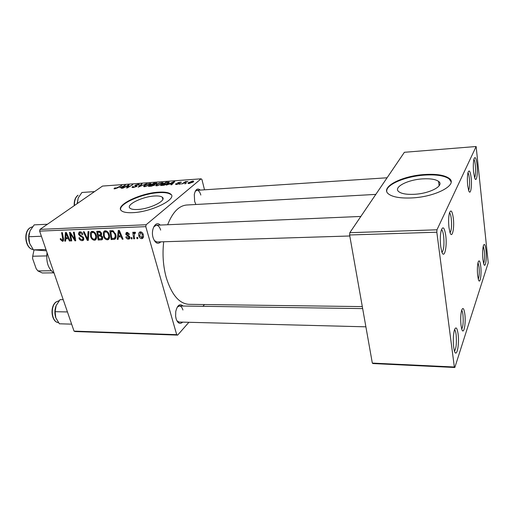 <?xml version="1.0" encoding="UTF-8"?>
<svg xmlns="http://www.w3.org/2000/svg" width="514" height="514" viewBox="0 0 514 514"><rect width="100%" height="100%" fill="white"/><g stroke="black" fill="none" stroke-linecap="round" stroke-linejoin="round"><path stroke-width="0.77" d="M445.734 235.354C447.366 246.977 444.16 260.11 441.667 251.404L440.716 246.688C440.029 240.449 440.177 235.084 441.173 230.58C442.907 225.762 444.424 227.355 445.734 235.354M442.001 252.361C443.833 249.939 444.379 244.536 443.64 236.144C443.132 232.392 442.406 230.214 441.462 229.61M458.09 333.869C459.606 344.605 456.535 358.881 454.35 350.676L453.669 347.13C452.982 340.506 453.226 334.826 454.402 330.084C455.873 326.287 457.1 327.546 458.09 333.869M454.498 351.152C456.246 348.338 456.785 342.844 456.117 334.685C455.751 331.916 455.231 330.226 454.549 329.622M486 250.215C486.976 258.664 485.357 269.008 483.777 264.01L482.916 259.467C482.415 253.665 482.575 249.046 483.404 245.608C484.426 243.116 485.293 244.658 486 250.215M483.623 263.515C484.586 261.003 484.837 256.782 484.368 250.851L483.269 246.11M477.056 164.628C478.084 173.546 476.452 183.202 474.73 178.056L473.625 172.383C473.111 166.774 473.227 162.308 473.972 158.98C475.148 156.012 476.176 157.894 477.056 164.628M474.621 177.748C475.598 175.447 475.842 171.278 475.341 165.238C475 162.161 474.512 160.182 473.895 159.308M137.495 209.494C149.985 209.057 167.294 200.312 162.27 197.19C160.908 196.181 158.344 195.783 154.566 196.007C142.404 196.528 125.255 204.977 130.087 208.286C131.372 209.269 133.839 209.667 137.495 209.494M132.708 212.661C151.823 212.031 178.217 198.622 170.507 193.964C168.406 192.416 164.467 191.818 158.678 192.178C140.322 193.007 114.294 205.728 121.567 210.824C123.488 212.301 127.202 212.912 132.708 212.661M170.507 193.964L170.635 194.446C168.541 192.898 164.596 192.3 158.813 192.654C142.545 193.444 118.972 203.743 120.655 209.667M182.669 322.137C179.958 324.52 177.773 323.396 176.109 318.776L175.627 316.283L175.743 311.58C177.349 305.136 179.784 303.286 183.055 306.029M176.887 320.794L179.039 322.04L365.891 326.82M160.837 241.85C157.734 244.632 155.157 243.25 153.101 237.712C150.518 229.52 155.89 220.14 160.175 225.061M154.264 240.526L156.943 241.972L349.79 235.99M195.873 204.495L194.633 201.366L194.292 194.453C195.506 189.274 197.517 187.816 200.332 190.09M362.306 306.601L188.927 304.333C179.219 303.684 171.676 294.818 166.292 277.74C163.15 266.265 162.283 254.276 163.696 241.76M167.654 224.74C172.563 212.25 178.943 205.671 186.788 205.002L375.811 194.388M471.145 177.632C472.193 186.402 470.458 195.962 468.717 190.643L467.689 185.432C467.181 180.073 467.297 175.743 468.036 172.447C469.218 169.402 470.252 171.13 471.145 177.632M468.62 190.366C469.603 188.111 469.847 184.083 469.353 178.274C469.025 175.422 468.562 173.578 467.958 172.743M453.284 217.923C454.646 228.12 452.095 239.505 449.943 232.334L448.992 227.606C448.388 221.913 448.523 217.101 449.397 213.181C450.874 209.166 452.172 210.746 453.284 217.923M450.078 232.726C451.498 230.388 451.902 225.697 451.279 218.668C450.868 215.45 450.277 213.49 449.506 212.783M464.836 314.028C466.114 323.505 463.641 335.848 461.733 329.037L461.039 325.426C460.441 319.419 460.653 314.362 461.662 310.257C462.921 307.044 463.981 308.297 464.836 314.028M461.739 329.05C463.114 326.396 463.512 321.642 462.941 314.799C462.645 312.416 462.221 310.899 461.668 310.238M480.744 266.303C481.74 274.572 480.025 284.84 478.444 279.706L477.654 275.581C477.153 270.017 477.32 265.526 478.155 262.101C479.176 259.576 480.037 260.977 480.744 266.303M478.29 279.211C479.26 276.731 479.511 272.651 479.048 266.972L478.02 262.603M414.021 194.311C429.845 193.675 444.899 185.548 438.551 181.365C435.564 179.296 430.353 178.467 422.919 178.866C407.57 179.63 392.715 187.417 398.896 191.773C401.678 193.778 406.722 194.62 414.021 194.311M411.496 197.941C435.743 197.023 458.732 184.539 449.005 178.255C444.372 175.094 436.386 173.841 425.039 174.49C401.884 175.698 379.364 187.411 388.693 194.093C392.85 197.1 400.451 198.378 411.496 197.941M451.074 181.738L449.075 178.84C444.443 175.679 436.457 174.419 425.117 175.062C405.899 176.154 385.828 184.5 386.746 191.337M204.495 304.539L202.94 306.312M188.901 322.291L177.645 335.109L75.115 331.543L74.035 331.119L176.694 334.659L177.645 335.109M102.671 237.127L101.958 239.755L98.161 240.019L96.741 231.255L99.864 231.274L101.56 233.221L101.149 235.399L102.671 237.127M114.718 239.248L111.165 239.582L109.81 230.728L112.842 230.722L115.663 234.166C116.382 236.389 116.08 238.072 114.763 239.228L115.399 238.695M128.455 239.113C127.157 239.1 126.271 238.393 125.795 236.999L126.566 236.729L128.256 238.303L129.072 237.275L125.737 234.3L126.277 232.546L126.958 232.386L129.464 234.288L128.654 234.435L127.157 233.202L126.534 234.127L129.117 236.01L129.894 237.172L129.29 238.926L128.455 239.113L129.978 237.847M131.925 237.596L132.104 238.875L131.256 238.901L131.057 237.622L131.925 237.596M134.225 236.177L134.552 238.792L133.698 238.817L132.785 232.283L133.646 232.244L133.826 233.607L134.527 232.148L135.433 232.302L135.394 233.337L134.687 233.195L134.225 236.177M62.522 241.336L60.401 239.53L60.209 238.753L60.941 238.618L61.115 239.357L62.509 240.289L62.714 238.721L61.596 232.675L62.38 232.643L63.537 238.907L63.042 241.22L62.522 241.336L63.569 240.558M65.766 238.779L65.625 241.124L64.796 241.15L65.419 232.521L66.364 232.482L70.187 240.97L69.409 240.995L68.401 238.689L65.766 238.779L67.193 237.725M204.508 189.814L201.944 179.534L201.096 178.814L146.124 224.746L145.79 226.642L39.642 231.127L74.035 331.119M145.79 226.642L176.694 334.659M143.239 234.532C143.791 236.273 143.528 237.584 142.449 238.477L141.723 238.663C140.316 238.515 139.384 237.667 138.928 236.138C138.343 234.371 138.581 233.009 139.654 232.052L140.438 231.865C141.883 232.058 142.815 232.945 143.239 234.532M137.662 237.397L137.836 238.676L136.981 238.708L136.788 237.423L137.662 237.397M88.903 231.57L88.312 240.353L87.296 240.391L83.364 231.795L84.167 231.763L87.534 239.138L88.042 231.608L88.903 231.57M83.743 238.072L83.043 240.481L82.176 240.674C80.563 240.629 79.471 239.691 78.899 237.853L79.651 237.725L80.261 238.978L81.906 239.672L82.529 239.537L82.979 238.181L82.536 237.436L80.011 236.048L78.513 234.198L79.085 232L79.888 231.82C81.296 231.865 82.304 232.675 82.915 234.243L82.214 234.551L80.19 232.836L79.631 232.958L79.278 234.114L83.743 238.072M70.829 235.688L71.735 240.912L70.958 240.944L69.422 232.36L70.245 232.328L74.761 239.505L73.431 232.199L74.228 232.167L75.744 240.777L74.928 240.809L70.405 233.645L70.829 235.688M118.393 236.909L118.136 239.344L117.243 239.376L118.278 230.388L119.299 230.343L123.071 239.177L122.229 239.209L121.24 236.806L118.393 236.909L119.736 235.81M109.225 234.609C109.945 236.851 109.61 238.515 108.223 239.614L107.362 239.826C105.447 239.518 104.156 238.29 103.5 236.138L103.365 232.219L104.4 231.011L105.293 230.792C107.278 231.107 108.595 232.379 109.225 234.609M96.214 235.097C96.94 237.327 96.619 238.984 95.257 240.057L94.428 240.263C92.546 239.954 91.274 238.74 90.605 236.613L90.438 232.726L91.453 231.525L92.314 231.319C94.268 231.628 95.565 232.893 96.214 235.097M169.157 184.128L166.273 185.143L173.841 181.654L174.792 181.583L171.727 184.751L170.944 184.809L171.817 183.935L169.157 184.128M154.727 185.046L151.309 186.203L148.392 186.409L153.834 183.112L156.969 183.061L154.663 184.462L154.727 185.046M114.763 188.837L113.992 188.754L114.795 187.944L115.573 187.854L114.95 188.413L115.329 188.458L121.767 185.458L117.7 187.828L114.763 188.837M126.958 186.184L122.801 188.227L128.359 184.976L129.123 184.918L127.446 187.462L132.843 184.648L127.318 187.906L126.547 187.963L128.211 185.419L126.958 186.184M136.788 186.421L133.28 187.52L132.027 187.398L132.548 186.595L133.338 186.505L132.927 187.051L133.833 187.141L136.004 186.505L136.159 186.203L134.874 185.76L135.105 185.201L138.221 184.218L139.345 184.34L138.96 185.053L138.176 185.143L138.459 184.674L137.701 184.59L135.869 185.13L137.129 185.817L136.788 186.421M146.535 183.646L138.182 187.135L141.376 184.025L142.121 183.973L139.39 186.633L146.535 183.646M150.422 184.61L144.8 186.704L143.631 186.55L144.164 185.49L147.03 184.006L151.007 183.537L150.422 184.61M201.096 178.814L102.511 186.074L40.028 229.379L146.124 224.746M193.36 181.905L189.068 183.562L188.04 183.421L188.33 182.74L192.699 181.044L193.694 181.179L193.36 181.905M119.839 187.655L125.493 185.188L122.081 188.278L121.349 188.33L122.313 187.481L119.839 187.655M162.565 183.736L156.931 185.843L155.723 185.682L156.224 184.622L159.077 183.132L163.124 182.663L162.565 183.736M164.075 185.226L160.586 185.548L165.977 182.226L169.279 182.219L168.721 183.222L164.075 185.226M176.681 184.442L175.563 184.32L175.865 183.723L176.7 183.626L176.456 184.063L177.086 184.141L178.576 183.697L177.568 183.145L177.715 182.74L181.281 182.065L181.095 182.541L179.791 182.245L178.564 182.631L179.534 183.215L179.399 183.62L176.681 184.442M180.934 183.671L179.38 184.211L180.934 183.671M186.286 183.292L184.732 183.832L186.286 183.292M184.038 183.01L181.66 184.051L185.522 181.603L186.325 181.545L185.522 182.046L187.893 181.468L184.038 183.01M476.137 146.509L404.383 152.292L349.822 232.688L436.964 229.803L476.137 146.509L488.229 262.808L454.826 367.491L372.978 363.552L372.322 363.09L454.344 367.015L454.826 367.491M436.964 229.803L436.823 232.212L454.344 367.015M436.823 232.212L349.61 234.975L372.322 363.09M349.61 234.975L349.822 232.688M39.642 231.127L40.028 229.379M160.67 230.105C159.7 226.944 158.235 225.318 156.282 225.228L153.725 226.867M200.826 195.05C199.959 191.96 198.667 190.379 196.958 190.308L195.211 191.356M182.933 310.006C182.162 307.449 180.992 306.106 179.431 305.978L177.221 307.134M188.542 183.569L188.33 182.74M192.789 181.391L192.699 181.044M192.3 181.346L189.171 182.65L188.895 183.183L192.557 181.962L192.834 181.423L192.3 181.346M192.666 182.386L192.557 181.962M144.511 186.717L144.164 185.49M149.908 183.774L149.799 183.369M147.293 184.211L144.897 185.451L144.511 186.196L145.353 186.325L149.715 184.629L150.12 183.864L147.293 184.211M149.825 185.014L149.715 184.629M141.523 184.565L141.376 184.025M132.824 187.539L132.548 186.595M136.326 186.704L136.191 186.241M135.317 185.939L135.105 185.201M138.337 184.616L138.221 184.218M135.741 185.374L135.947 186.1L135.76 185.393M128.596 185.792L128.359 184.976M128.956 186.942L128.853 186.608M132.201 185.027L132.104 184.699M127.819 187.012L127.594 186.235M128.41 186.1L128.211 185.419M114.506 188.85L114.326 188.24M121.137 185.83L121.041 185.509M124.78 185.83L124.613 185.252M122.448 187.944L122.313 187.481M123.013 186.254L120.751 187.257L122.724 187.115L124.478 185.567L123.013 186.254M120.848 187.584L120.751 187.257M124.6 185.991L124.478 185.567M122.859 187.571L122.724 187.115M153.93 183.459L153.834 183.112M156.783 183.53L156.629 182.958M154.804 184.982L154.663 184.462M153.969 183.44L152.279 184.468L154.913 184.153L156.063 183.376L153.969 183.44M152.369 184.796L152.279 184.468M156.005 184.018L155.915 183.678M151.643 184.854L149.799 185.965L151.99 185.798L154.149 184.777L151.643 184.854M149.889 186.306L149.799 185.965M154.071 185.438L153.982 185.091M156.564 185.856L156.224 184.622M161.981 182.888L161.871 182.489M159.353 183.331L156.969 184.584L156.609 185.329L157.477 185.458L161.846 183.755L162.231 182.99L159.353 183.331M161.955 184.153L161.846 183.755M174.034 182.367L173.841 181.654M171.965 184.507L171.817 183.935M172.312 182.682L170.063 183.716L172.184 183.562L173.764 181.975L172.312 182.682M170.153 184.057L170.063 183.716M173.905 182.502L173.764 181.975M172.331 184.128L172.184 183.562M166.08 182.586L165.977 182.226M168.965 183.016L168.708 182.065M166.131 182.554L162 185.098L167.975 183.254L168.399 182.541L166.131 182.554M162.09 185.438L162 185.098M168.084 183.665L167.975 183.254M163.079 185.361L162.989 185.027M175.987 184.449L175.814 183.768M176.058 184.449L175.865 183.723M178.788 183.961L178.679 183.556M177.85 183.254L177.715 182.74M178.564 183.44L178.416 182.849L178.576 183.44M180.228 184.115L180.125 183.729M185.573 183.742L185.47 183.35M185.625 181.988L185.522 181.603M143.361 237.262L141.723 238.663M139.641 235.541L138.928 236.138M140.637 232.688L140.238 232.784L139.757 236.01L141.851 237.764L142.378 234.564L140.637 232.688L141.389 232.058M143.053 233.986L142.378 234.564M137.752 238.059L136.981 238.708M88.363 239.563L87.296 240.391M88.44 238.445L87.534 239.138M83.859 239.383L82.176 240.674M83.609 237.699L82.979 238.181M83.178 236.941L82.536 237.436M80.839 235.418L80.011 236.048M79.201 233.677L78.513 234.198M82.857 234.063L82.214 234.551M82.78 233.876L82.156 234.352M81.173 232.097L80.19 232.836M71.652 240.417L70.958 240.944M75.436 238.997L74.761 239.505M75.031 236.716L74.312 237.256M75.654 240.256L74.928 240.809M72.333 235.534L71.767 235.958M70.874 233.298L70.405 233.645M65.663 240.507L64.796 241.15M70 240.552L69.409 240.995M68.966 238.265L68.401 238.689M66.049 235.206L65.863 237.77L67.964 237.693L66.088 233.44L66.049 235.206M66.621 233.054L66.088 233.44M68.523 237.282L67.964 237.693M61.031 239.061L60.401 239.53M134.475 238.162L133.698 238.817M135.407 232.289L133.826 233.607M135.413 232.713L134.899 233.144M132.014 238.265L131.256 238.901M129.714 236.736L129.072 237.275M129.335 236.209L128.725 236.716M126.528 233.652L125.737 234.3M129.31 233.889L128.654 234.435M127.954 232.546L127.157 233.202M118.22 238.58L117.243 239.376M122.859 238.689L122.229 239.209M121.844 236.305L121.24 236.806M118.85 233.189L118.535 235.855L120.809 235.772L118.972 231.345L118.85 233.189M119.537 230.889L118.972 231.345M121.407 235.283L120.809 235.772M115.881 237.577L113.51 239.505M115.958 237.166L115.502 237.179M112.508 238.502L111.165 239.582M110.806 231.737L111.84 238.522L114.211 238.226C115.22 237.275 115.425 235.913 114.821 234.14L113.093 231.795L110.806 231.737L112.18 230.645M113.832 231.21L113.093 231.795M115.477 233.613L114.821 234.14M109.341 238.233L107.362 239.826M104.175 235.605L103.5 236.138M105.177 230.805L103.365 232.219M104.22 232.868L104.323 236.151C104.792 237.686 105.723 238.573 107.105 238.804L107.657 238.663C108.737 237.738 108.974 236.363 108.377 234.545C107.921 232.97 106.989 232.065 105.582 231.827L104.22 232.868M106.559 231.062L105.582 231.827M109.026 234.031L108.377 234.545M102.729 238.759L101.277 239.916M101.753 238.445L102.781 237.629M99.523 238.946L98.161 240.019M97.731 232.251L98.174 234.994L100.41 234.763L100.763 233.292L99.118 232.199L97.731 232.251L99.125 231.171M100.153 231.396L99.118 232.199M101.406 232.791L100.763 233.292M101.688 233.754L100.693 234.532L101.688 233.761M98.335 236.016L98.817 238.971L101.374 238.747L101.856 237.134L100.05 235.958L98.335 236.016L99.735 234.93M101.656 234.699L100.05 235.958M102.479 236.639L101.856 237.134M96.33 238.772L94.428 240.263M91.267 236.099L90.605 236.613M92.276 231.319L90.438 232.726M91.28 233.375L91.415 236.626C91.89 238.143 92.809 239.016 94.171 239.248L94.698 239.119C95.758 238.207 95.983 236.845 95.379 235.033C94.917 233.478 93.991 232.579 92.61 232.341L91.28 233.375M93.58 231.596L92.61 232.341M96.015 234.538L95.379 235.033M94.306 191.613L81.919 192.48L78.237 197.864L77.094 203.692M77.987 203.069L77.383 203.107L78.237 197.864M77.344 203.512L77.383 203.107M46.408 250.787L33.423 249.868L29.632 243.373L28.816 236.736L30.024 230.837L34.194 224.869L47.185 224.252M45.971 249.515L33.423 249.868M41.409 236.254L28.816 236.736M29.304 232.803C28.347 236.337 28.456 239.858 29.632 243.373M71.639 324.148L59.354 323.788L55.782 317.723L55.114 311.696L56.129 305.618L60.042 299.643L63.222 299.675M67.443 311.94L55.114 311.696M56.129 305.618C54.6 309.646 54.484 313.681 55.782 317.723M47.082 252.753C45.971 262.249 48.297 269.021 54.073 273.075M46.71 256.229L47.031 252.599M53.707 272.863L42.264 272.973L37.882 270.917L36.179 268.687L32.588 258.523L32.703 256.229L46.594 255.914M51.233 270.762L37.882 270.917M34.014 250.01L32.703 256.229M136.808 186.409L136.583 185.631M123.713 186.8L123.578 186.338M155.787 183.325L155.691 182.978M153.602 184.719L153.506 184.378M151.309 186.203L151.219 185.869M173.096 183.337L172.948 182.766M167.911 182.444L167.821 182.091M179.02 183.858L178.788 182.984M88.556 236.646L87.624 237.365M82.015 235.984L81.154 236.633M67.559 235.142L66.987 235.56M63.408 238.213L62.714 238.721M128.41 235.579L127.735 236.132M120.462 233.06L119.846 233.555M113.112 230.805L112.007 231.685M74.241 205.664C73.977 200.852 75.205 197.395 77.922 195.288L78.077 195.249C75.474 197.292 74.279 200.704 74.491 205.491M32.588 226.758L30.262 227.715C23.284 231.814 25.565 248.77 33.147 249.515C25.302 248.821 22.95 231.942 30.101 227.747L32.588 226.751M59.226 300.613L56.142 302.001C49.897 306.64 51.683 322.259 58.467 322.619C51.413 322.252 49.575 306.755 55.936 302.046L59.226 300.606M162.848 199.316L162.27 197.19M439.117 185.83L438.551 181.365M449.075 178.84L449.005 178.255M192.878 181.596L193.026 182.155M188.895 183.183L188.998 183.562M151.007 183.537L151.103 183.883M150.191 184.121L150.345 184.667M144.511 186.196L144.659 186.71M114.95 188.413L115.065 188.805M154.181 184.879L154.303 185.323M163.124 182.663L163.221 183.023M162.302 183.254L162.456 183.819M156.609 185.329L156.751 185.85M168.451 182.74L168.605 183.312M176.456 184.063L176.559 184.449M142.449 238.477L143.014 237.988M140.238 232.784L141.196 231.981M142.217 237.442L143.502 236.35M82.838 239.299L83.859 238.522M79.631 232.958L80.929 231.987M83.043 240.481L83.499 240.134M62.669 240.173L63.614 239.466M134.687 233.195L135.42 232.585M128.982 238.001L129.907 237.23M126.829 233.272L127.787 232.489M129.29 238.926L129.714 238.573M114.763 239.228L115.367 238.734M114.641 237.873L116.003 236.774M108.223 239.614L108.891 239.074M105.004 231.968L106.295 230.953M108.152 238.271L109.559 237.147M101.958 239.755L102.415 239.389M95.257 240.057L95.887 239.563M92.051 232.476L93.336 231.493M95.161 238.759L96.555 237.667M156.282 225.228L360.847 216.439M387.087 177.78L196.958 190.308M362.659 308.599L179.431 305.978"/></g></svg>
